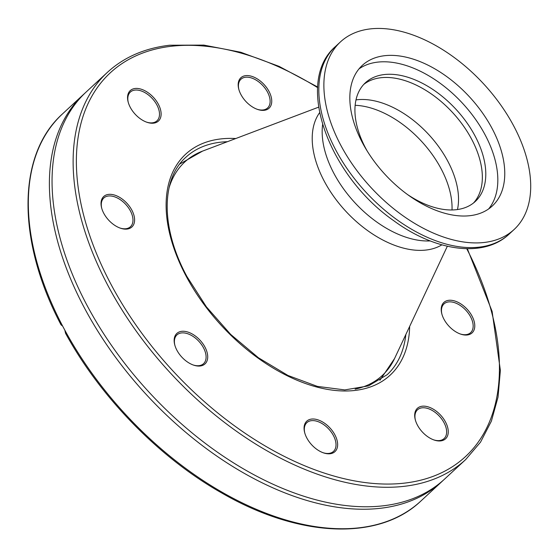 <?xml version="1.0" encoding="UTF-8"?>
<svg xmlns="http://www.w3.org/2000/svg" width="558" height="558" viewBox="0 0 558 558"><rect width="100%" height="100%" fill="white"/><g stroke="black" fill="none" stroke-linecap="round" stroke-linejoin="round"><path stroke-width="0.84" d="M370.282 28.904A127.817 76.537 47.2 0 0 340.478 41.878A127.817 76.537 47.2 0 0 371.126 187.676A127.817 76.537 47.2 0 0 514.113 229.498A127.817 76.537 47.2 0 0 500.059 104.018A127.817 76.537 47.2 0 0 370.282 28.904M363.767 84.418A80.875 48.427 -132.8 0 1 452.454 112.402A80.875 48.427 -132.8 0 1 473.505 202.993A80.875 48.427 -132.8 0 0 461.815 123.695A80.875 48.427 -132.8 0 0 380.842 77.729A80.875 48.427 -132.8 0 0 363.767 84.418M359.017 68.864A95.746 57.335 -132.8 0 1 462.436 103.167A95.746 57.335 -132.8 0 1 488.641 208.936M470.01 215.681A95.746 57.335 -132.8 0 1 372.793 159.414A95.746 57.335 -132.8 0 1 362.261 65.419A95.746 57.335 -132.8 0 1 469.376 96.743A95.746 57.335 -132.8 0 1 492.33 205.958A95.746 57.335 -132.8 0 1 470.01 215.681M407.333 194.414A80.875 48.427 47.2 0 0 456.43 209.675A80.875 48.427 47.2 0 0 475.29 201.466A80.875 48.427 47.2 0 0 455.9 109.222A80.875 48.427 47.2 0 0 365.427 82.751A80.875 48.427 47.2 0 0 367.206 151.051M61.464 324.512C60.571 324.414 60.955 324.909 62.601 326.005L64.833 330.183L65.558 333.307C100.705 397.666 159.539 457.818 221.756 492.986C298.879 537.689 378.659 541.295 420.892 501.014A263.774 157.942 -132.8 0 1 359.394 527.784A263.774 157.942 -132.8 0 1 64.833 330.183M304.787 433.029A19.593 11.732 -132.8 0 1 306.858 422.657A19.593 11.732 -132.8 0 1 328.781 429.067A19.593 11.732 -132.8 0 1 333.475 451.415A19.593 11.732 -132.8 0 1 328.906 453.403A19.593 11.732 -132.8 0 1 322.97 452.678M330.106 453.745A20.751 12.429 47.2 0 0 335.749 436.6A20.751 12.429 47.2 0 0 314.705 419.107A20.751 12.429 47.2 0 0 304.668 432.596A20.751 12.429 47.2 0 0 323.396 452.831A20.751 12.429 47.2 0 0 330.106 453.745M200.189 365.999A20.751 12.429 47.2 0 0 205.825 348.855A20.751 12.429 47.2 0 0 184.782 331.368A20.751 12.429 47.2 0 0 174.752 344.858A20.751 12.429 47.2 0 0 193.473 365.085A20.751 12.429 47.2 0 0 200.189 365.999M153.596 123.158A20.751 12.429 47.2 0 0 159.232 106.013A20.751 12.429 47.2 0 0 138.189 88.527A20.751 12.429 47.2 0 0 128.159 102.016A20.751 12.429 47.2 0 0 146.88 122.251A20.751 12.429 47.2 0 0 153.596 123.158M440.729 440.897A20.751 12.429 47.2 0 0 446.372 423.752A20.751 12.429 47.2 0 0 425.329 406.259A20.751 12.429 47.2 0 0 415.291 419.755A20.751 12.429 47.2 0 0 434.012 439.983A20.751 12.429 47.2 0 0 440.729 440.897M467.248 334.988A20.751 12.429 47.2 0 0 472.891 317.844A20.751 12.429 47.2 0 0 451.847 300.35A20.751 12.429 47.2 0 0 441.817 313.847A20.751 12.429 47.2 0 0 460.538 334.075A20.751 12.429 47.2 0 0 467.248 334.988M264.213 110.31A20.751 12.429 47.2 0 0 269.856 93.165A20.751 12.429 47.2 0 0 248.812 75.679A20.751 12.429 47.2 0 0 238.775 89.168A20.751 12.429 47.2 0 0 257.503 109.403A20.751 12.429 47.2 0 0 264.213 110.31M127.071 229.066A20.751 12.429 47.2 0 0 132.713 211.921A20.751 12.429 47.2 0 0 111.67 194.435A20.751 12.429 47.2 0 0 101.633 207.925A20.751 12.429 47.2 0 0 120.354 228.159A20.751 12.429 47.2 0 0 127.071 229.066M174.87 345.29A19.593 11.732 -132.8 0 1 176.942 334.919A19.593 11.732 -132.8 0 1 198.857 341.329A19.593 11.732 -132.8 0 1 203.551 363.676A19.593 11.732 -132.8 0 1 198.983 365.664A19.593 11.732 -132.8 0 1 193.054 364.939M101.751 208.357A19.593 11.732 -132.8 0 1 103.823 197.985A19.593 11.732 -132.8 0 1 125.738 204.395A19.593 11.732 -132.8 0 1 130.439 226.743A19.593 11.732 -132.8 0 1 125.871 228.731A19.593 11.732 -132.8 0 1 119.935 228.006M128.277 102.449A19.593 11.732 -132.8 0 1 130.349 92.077A19.593 11.732 -132.8 0 1 152.264 98.487A19.593 11.732 -132.8 0 1 156.958 120.835A19.593 11.732 -132.8 0 1 152.39 122.823A19.593 11.732 -132.8 0 1 146.461 122.097M238.894 89.601A19.593 11.732 -132.8 0 1 240.965 79.229A19.593 11.732 -132.8 0 1 262.888 85.639A19.593 11.732 -132.8 0 1 267.582 107.987A19.593 11.732 -132.8 0 1 263.013 109.975A19.593 11.732 -132.8 0 1 257.078 109.249M441.929 314.273A19.593 11.732 -132.8 0 1 444.008 303.901A19.593 11.732 -132.8 0 1 465.923 310.311A19.593 11.732 -132.8 0 1 470.617 332.659A19.593 11.732 -132.8 0 1 466.049 334.647A19.593 11.732 -132.8 0 1 460.12 333.921M415.41 420.181A19.593 11.732 -132.8 0 1 417.482 409.809A19.593 11.732 -132.8 0 1 439.397 416.219A19.593 11.732 -132.8 0 1 444.098 438.567A19.593 11.732 -132.8 0 1 439.53 440.555A19.593 11.732 -132.8 0 1 433.594 439.83M465.7 459.548A263.774 157.942 47.2 0 1 404.201 486.318A263.774 157.942 47.2 0 1 136.382 331.319A263.774 157.942 47.2 0 1 107.38 72.366L86.309 91.861A263.774 157.942 47.2 0 0 115.311 350.815A263.774 157.942 47.2 0 0 383.13 505.813A263.774 157.942 47.2 0 0 444.628 479.043L465.7 459.548L480.529 442.145L491.375 421.171L498.029 397.094L500.373 370.4L492.107 311.364L467.332 248.729M443.282 480.264A263.774 157.942 -132.8 0 1 441.964 481.512A263.774 157.942 -132.8 0 1 380.465 508.282A263.774 157.942 -132.8 0 1 112.653 353.284A263.774 157.942 -132.8 0 1 83.644 94.33A263.774 157.942 -132.8 0 1 84.99 93.109M335.428 46.551C294.101 82.026 328.62 175.491 393.711 220.675C435.1 251.212 483.507 258.389 509.063 234.172A127.817 76.537 -132.8 0 1 366.069 192.35A127.817 76.537 -132.8 0 1 335.428 46.551L340.478 41.878M62.601 326.005A263.774 157.942 -132.8 0 1 62.573 113.832L83.644 94.33M466.732 248.722A261.451 156.554 -132.8 0 1 402.081 483.374A261.451 156.554 -132.8 0 1 110.651 283.673A261.451 156.554 -132.8 0 1 171.278 46.272A261.451 156.554 -132.8 0 1 317.648 87.634M235.769 138.53A150.527 90.131 47.2 0 0 186.316 276.489A150.527 90.131 47.2 0 0 321.778 388.256A150.527 90.131 47.2 0 0 409.656 326.43M405.84 334.535A148.156 88.715 -132.8 0 1 387.14 374.711L368.517 385.892L344.795 389.909L317.369 386.387L287.963 375.464L258.452 357.776L230.677 334.409L206.362 306.802L187.014 276.663C160.753 228.424 160.809 179.355 185.884 157.244A148.156 88.715 -132.8 0 1 227.385 141.704M355.153 105.302A83.023 49.711 -132.8 0 1 440.925 168.425A83.023 49.711 -132.8 0 1 452.015 209.961M457.462 209.543A80.875 48.427 47.2 0 0 429.165 135.008A80.875 48.427 47.2 0 0 357.029 99.77A80.875 48.427 47.2 0 0 355.997 99.903M319.594 112.709A90.696 54.307 47.2 0 0 345.73 211.175A90.696 54.307 47.2 0 0 441.88 244.843M430.211 240.916A88.541 53.017 -132.8 0 1 354.881 202.7A88.541 53.017 -132.8 0 1 322.608 124.643M447.342 246.238L394.548 358.557A145.422 87.076 -132.8 0 1 355.111 389.156M169.004 188.06A145.422 87.076 -132.8 0 1 202.561 151.106L318.625 107.157M509.063 234.172L514.113 229.498M60.968 324.707C16.67 240.631 16.886 154.671 62.573 113.832M107.38 72.366C123.869 57.237 144.627 48.197 169.646 45.226L203.872 45.107L240.749 52.243L279.105 66.374L317.69 87.034M420.892 501.014L441.964 481.512M179.732 164.045L202.561 151.106M379.886 380.326L394.548 358.557"/></g></svg>
